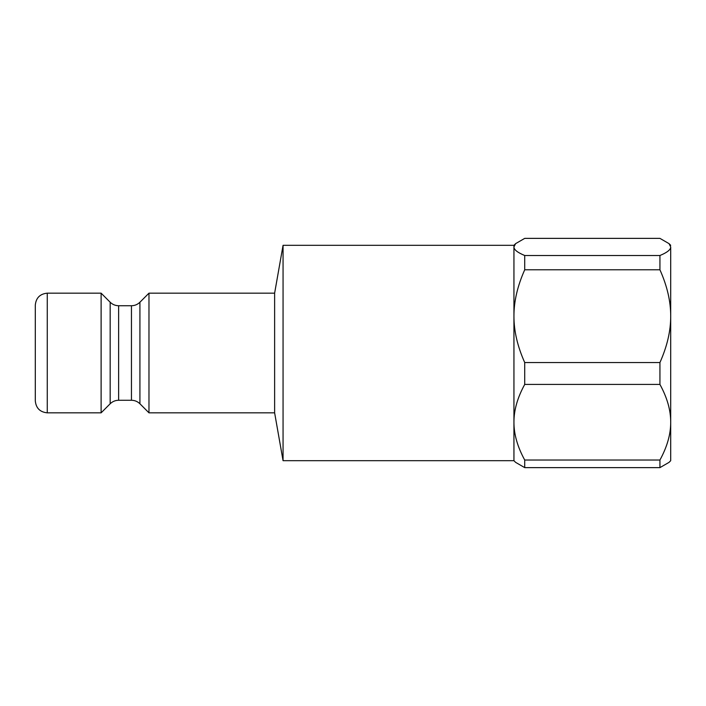 <?xml version="1.0" encoding="UTF-8"?>
<svg xmlns="http://www.w3.org/2000/svg" width="706" height="706" viewBox="0 0 706 706"><rect width="100%" height="100%" fill="white"/><g stroke="black" fill="none" stroke-linecap="round" stroke-linejoin="round"><path stroke-width="1.06" d="M513.942 353L513.942 460.691L515.609 462.359L524.717 467.628L524.717 460.03C517.48 446.819 513.897 434.216 513.942 422.223C513.897 410.23 517.48 397.637 524.717 384.426L524.717 362.549C517.48 346.337 513.897 330.885 513.942 316.173L513.942 353M101.117 293.166L101.117 412.834L47.267 412.834L47.267 293.166L101.117 293.166L110.171 302.23L110.171 403.77C112.528 401.485 115.352 400.311 118.634 400.267L118.634 305.733L131.457 305.733L131.457 400.267C134.74 400.311 137.564 401.485 139.92 403.77L139.92 302.23L148.975 293.166L274.625 293.166L283.062 245.309L283.062 460.691L513.942 460.691M283.062 245.309L513.942 245.309L513.942 316.173C513.897 301.453 517.48 286.001 524.717 269.789L524.717 255.51C517.48 252.519 513.897 249.659 513.942 246.941L515.609 243.641L524.717 238.372L659.933 238.372L669.041 243.641L670.7 246.941C670.753 249.659 667.161 252.519 659.933 255.51L524.717 255.51M274.625 293.166L274.625 412.834L283.062 460.691M148.975 293.166L148.975 412.834L274.625 412.834M47.267 293.166C39.995 293.881 36.006 297.87 35.3 305.133L35.3 400.867C36.006 408.13 39.995 412.119 47.267 412.834M524.717 269.789L659.933 269.789L659.933 255.51M659.933 269.789C667.161 286.001 670.753 301.453 670.7 316.173L670.7 246.941M524.717 384.426L659.933 384.426C667.161 397.637 670.753 410.23 670.7 422.223L670.7 316.173C670.753 330.885 667.161 346.337 659.933 362.549L524.717 362.549M659.933 384.426L659.933 362.549M524.717 467.628L659.933 467.628L669.041 462.359L670.7 460.691L670.7 422.223C670.753 434.216 667.161 446.819 659.933 460.03L524.717 460.03M659.933 467.628L659.933 460.03M670.7 422.223L670.7 424.8M110.171 403.77L101.117 412.834M110.171 302.23C112.528 304.515 115.352 305.689 118.634 305.733M139.92 403.77L148.975 412.834M118.634 400.267L131.457 400.267M131.457 305.733C134.74 305.689 137.564 304.515 139.92 302.23M670.7 245.309L669.041 243.641M513.942 245.309L515.609 243.641"/></g></svg>
